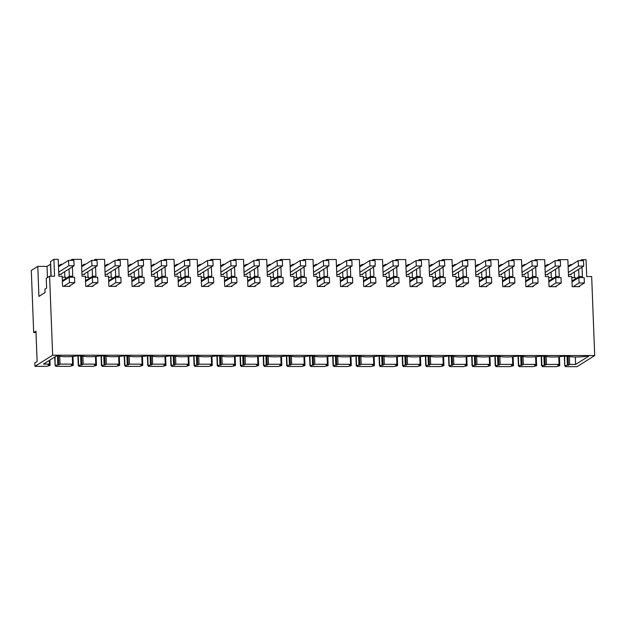 <?xml version="1.0" encoding="UTF-8"?>
<svg xmlns="http://www.w3.org/2000/svg" width="626" height="626" viewBox="0 0 626 626"><rect width="100%" height="100%" fill="white"/><g stroke="black" fill="none" stroke-linecap="round" stroke-linejoin="round"><path stroke-width="0.94" d="M575.325 278.922L575.278 277.584L571.851 277.584M572.133 281.81L572.094 280.957L579.089 276.551L582.399 276.559L582.039 267.153M558.627 260.682L558.588 259.665L567.852 259.665L568.502 276.543L571.812 276.551L572.195 286.677L579.48 286.677L579.457 286.066M579.128 277.568L579.089 276.551M581.789 260.698L581.75 259.68L580.138 260.69M578.956 276.637L578.674 269.274M69.822 285.738L69.846 286.348L62.569 286.348L62.177 276.222L58.867 276.215L58.218 259.336L53.914 259.336L54.564 276.215L49.603 276.207L52.639 355.2L594.7 355.552L591.664 276.559L586.703 276.559L586.053 259.68L581.75 259.68M574.308 272.028L574.519 277.584M572.101 264.548L570.709 264.548L568.103 266.183M568.431 274.665L571.1 274.673L571.076 274.063M570.74 265.401L570.709 264.548M50.659 264.211L47.036 266.379L37.771 266.371L31.3 270.448L33.687 332.555L36.011 332.562M62.467 264.211L61.074 264.211L58.468 265.854M85.629 264.227L84.236 264.227L81.63 265.87M108.799 264.242L107.406 264.242L104.8 265.886M131.961 264.258L130.568 264.258L127.962 265.901M155.131 264.274L153.738 264.274L151.132 265.917M178.293 264.289L176.9 264.289L174.294 265.933M201.455 264.305L200.07 264.305L197.456 265.948M224.624 264.321L223.232 264.321L220.626 265.956M247.786 264.336L246.394 264.336L243.788 265.972M270.956 264.352L269.563 264.352L266.958 265.987M294.118 264.368L292.725 264.368L290.12 266.003M317.28 264.383L315.895 264.375L313.282 266.019M340.45 264.391L339.057 264.391L336.452 266.034M363.612 264.407L362.219 264.407L359.614 266.05M386.782 264.422L385.389 264.422L382.783 266.066M409.944 264.438L408.551 264.438L405.945 266.081M433.114 264.454L431.721 264.454L429.115 266.097M456.276 264.469L454.883 264.469L452.277 266.113M479.438 264.485L478.045 264.485L475.439 266.128M502.608 264.501L501.215 264.501L498.609 266.136M525.77 264.516L524.377 264.516L521.771 266.152M548.939 264.532L547.547 264.532L544.941 266.167M555.512 269.258L555.794 276.622M558.588 259.665L556.968 260.682M92.984 285.753L93.008 286.364L85.731 286.364L85.339 276.23L82.029 276.23L81.38 259.352L72.115 259.344L72.154 260.369M72.405 266.825L72.765 276.222L69.455 276.222L69.494 277.24M555.966 277.553L555.927 276.535L559.237 276.543L558.869 267.145M535.457 260.666L535.418 259.649L544.69 259.657L545.332 276.528L548.642 276.535L549.033 286.661L556.311 286.669L556.287 286.051M532.796 277.537L532.757 276.52L536.067 276.528L535.707 267.13M512.295 260.651L512.256 259.634L521.521 259.641L522.17 276.52L525.48 276.52L525.871 286.645L533.149 286.653L533.125 286.043M509.634 277.529L509.595 276.512L512.905 276.512L512.545 267.114M489.133 260.635L489.094 259.618L498.359 259.626L499.008 276.504L502.318 276.504L502.701 286.63L509.987 286.638L509.963 286.027M486.472 277.514L486.433 276.496L489.735 276.496L489.375 267.099M465.963 260.619L465.924 259.602L475.189 259.61L475.838 276.489L479.148 276.489L479.539 286.614L486.817 286.622L486.793 286.012M463.303 277.498L463.263 276.481L466.573 276.481L466.213 267.083M442.801 260.604L442.762 259.587L452.027 259.594L452.676 276.473L455.986 276.473L456.37 286.598L463.655 286.606L463.631 285.996M440.141 277.482L440.101 276.465L443.411 276.465L443.044 267.067M419.631 260.588L419.592 259.571L428.865 259.579L429.506 276.457L432.816 276.457L433.208 286.583L440.485 286.591L440.461 285.98M416.971 277.467L416.932 276.449L420.242 276.449L419.882 267.052M396.469 260.572L396.43 259.555L405.695 259.563L406.344 276.442L409.654 276.442L410.046 286.567L417.323 286.575L417.299 285.965M393.809 277.451L393.77 276.434L397.08 276.434L396.72 267.036M373.307 260.557L373.268 259.54L382.533 259.547L383.182 276.426L386.485 276.426L386.876 286.559L394.161 286.559L394.137 285.949M370.639 277.435L370.6 276.418L373.91 276.418L373.55 267.02M350.137 260.541L350.098 259.524L359.363 259.532L360.013 276.41L363.323 276.41L363.714 286.544L370.991 286.544L370.968 285.933M347.477 277.42L347.438 276.402L350.748 276.402L350.388 267.005M326.975 260.533L326.936 259.516L336.201 259.516L336.851 276.395L340.161 276.402L340.544 286.528L347.829 286.528L347.806 285.918M324.315 277.404L324.276 276.387L327.586 276.387L327.218 266.989M303.806 260.518L303.767 259.5L313.031 259.5L313.681 276.379L316.991 276.387L317.382 286.512L324.659 286.512L324.636 285.902M301.145 277.388L301.106 276.371L304.416 276.379L304.056 266.973M280.644 260.502L280.605 259.485L289.869 259.485L290.519 276.363L293.829 276.371L294.22 286.497L301.497 286.497L301.474 285.886M277.983 277.373L277.944 276.356L281.254 276.363L280.894 266.966M257.482 260.486L257.442 259.469L266.707 259.477L267.357 276.348L270.659 276.356L271.05 286.481L278.335 286.489L278.312 285.871M254.813 277.365L254.774 276.34L258.084 276.348L257.724 266.95M234.312 260.471L234.273 259.454L243.537 259.461L244.187 276.34L247.497 276.34L247.888 286.465L255.165 286.473L255.142 285.863M231.651 277.349L231.612 276.332L234.922 276.332L234.562 266.934M211.15 260.455L211.111 259.438L220.375 259.446L221.025 276.324L224.335 276.324L224.718 286.45L232.003 286.458L231.98 285.847M208.489 277.334L208.45 276.316L211.76 276.316L211.392 266.919M187.98 260.439L187.941 259.422L197.206 259.43L197.855 276.309L201.165 276.309L201.556 286.434L208.834 286.442L208.81 285.832M185.319 277.318L185.28 276.301L188.59 276.301L188.23 266.903M164.818 260.424L164.779 259.407L174.044 259.414L174.693 276.293L178.003 276.293L178.394 286.418L185.672 286.426L185.648 285.816M162.157 277.302L162.118 276.285L165.428 276.285L165.068 266.887M141.648 260.408L141.609 259.391L150.882 259.399L151.531 276.277L154.833 276.277L155.225 286.403L162.51 286.411L162.486 285.8M138.988 277.287L138.949 276.269L142.258 276.269L141.899 266.872M118.486 260.393L118.447 259.375L127.712 259.383L128.361 276.262L131.671 276.262L132.063 286.387L139.34 286.395L139.316 285.785M115.826 277.271L115.787 276.254L119.096 276.254L118.737 266.856M95.324 260.377L95.285 259.36L104.55 259.367L105.199 276.246L108.509 276.246L108.893 286.379L116.178 286.379L116.154 285.769M92.664 277.255L92.625 276.238L95.934 276.238L95.567 266.84M594.7 355.552L577.047 366.664L565.466 366.656L565.45 366.187M565.466 366.656L565.888 366.39L564.738 365.858L564.37 356.171M564.738 365.858L564.699 356.171M558.775 356.773L559.065 364.426L557.805 365.224L559.448 365.858L556.201 366.648L542.304 366.64L542.28 366.171M559.769 365.654L559.425 356.71M565.067 365.654L567.406 365.224L567.054 356.171M567.406 365.224L568.4 365.232L568.048 356.171M568.4 365.232L569.66 364.434L569.355 356.507M575.325 357.016L575.615 364.442L569.66 364.434M52.639 355.2L34.986 366.312L46.567 366.32L49.814 365.529L48.171 364.895L49.431 364.097L43.476 364.097L56.59 355.842L58.672 355.842A10.932 1.643 -2.2 0 0 77.014 355.85L81.834 355.858A10.932 1.643 -2.2 0 0 100.176 355.865L105.004 355.873A10.932 1.643 -2.2 0 0 123.345 355.881L128.166 355.889A10.932 1.643 -2.2 0 0 146.507 355.897L151.335 355.897A10.932 1.643 -2.2 0 0 169.677 355.912L174.498 355.912A10.932 1.643 -2.2 0 0 192.839 355.928L197.659 355.928A10.932 1.643 -2.2 0 0 216.001 355.944L220.829 355.944A10.932 1.643 -2.2 0 0 239.171 355.959L243.991 355.959A10.932 1.643 -2.2 0 0 262.333 355.975L267.161 355.975A10.932 1.643 -2.2 0 0 285.503 355.991L290.323 355.991A10.932 1.643 -2.2 0 0 308.665 355.998L313.485 356.006A10.932 1.643 -2.2 0 0 331.827 356.014L336.655 356.022A10.932 1.643 -2.2 0 0 354.997 356.03L359.817 356.037A10.932 1.643 -2.2 0 0 378.159 356.045L382.987 356.053A10.932 1.643 -2.2 0 0 401.329 356.061L406.149 356.061A10.932 1.643 -2.2 0 0 424.491 356.077L429.311 356.077A10.932 1.643 -2.2 0 0 447.653 356.092L452.481 356.092A10.932 1.643 -2.2 0 0 470.822 356.108L475.643 356.108A10.932 1.643 -2.2 0 0 493.984 356.124L498.812 356.124A10.932 1.643 -2.2 0 0 517.154 356.139L521.974 356.139A10.932 1.643 -2.2 0 0 540.316 356.155L545.136 356.155A10.932 1.643 -2.2 0 0 563.478 356.163L568.306 356.171A10.932 1.643 177.8 0 0 586.648 356.178L588.73 356.186L575.615 364.442M558.799 365.224L558.775 364.614M58.414 355.842L58.766 364.895L60.026 364.105L72.6 364.113L71.341 364.903L73.305 365.341L69.729 366.335L55.831 366.327L55.816 365.858M33.687 332.555L35.956 331.131L37.122 361.507L34.853 362.939L34.986 366.312M535.606 356.757L535.903 364.41L534.643 365.208L536.279 365.842L533.031 366.633L519.134 366.625L519.118 366.155M512.444 356.742L512.741 364.395L511.473 365.193L513.117 365.827L509.869 366.617L495.972 366.609L495.948 366.147M489.282 356.726L489.571 364.379L488.311 365.177L489.947 365.811L486.707 366.609L472.802 366.593L472.787 366.132M466.112 356.71L466.409 364.371L465.149 365.161L466.785 365.795L463.537 366.593L449.64 366.586L449.625 366.116M442.95 356.695L443.239 364.355L441.979 365.146L443.623 365.78L440.375 366.578L426.478 366.57L426.455 366.1M419.78 356.679L420.077 364.34L418.817 365.13L420.453 365.772L417.206 366.562L403.308 366.554L403.293 366.085M396.618 356.663L396.915 364.324L395.648 365.115L397.291 365.756L394.044 366.546L380.146 366.539L380.123 366.069M373.456 356.648L373.745 364.309L372.486 365.099L374.121 365.74L370.882 366.531L356.976 366.523L356.961 366.053M350.286 356.64L350.583 364.293L349.324 365.083L350.959 365.725L347.712 366.515L333.815 366.507L333.799 366.038M327.124 356.624L327.414 364.277L326.154 365.075L327.797 365.709L324.55 366.5L310.645 366.492L310.629 366.022M303.954 356.609L304.252 364.262L302.992 365.06L304.627 365.694L301.38 366.484L287.483 366.476L287.467 366.007M280.792 356.593L281.082 364.246L279.822 365.044L281.465 365.678L278.218 366.468L264.321 366.46L264.297 365.991M257.63 356.577L257.92 364.23L256.66 365.028L258.295 365.662L255.056 366.453L241.151 366.445L241.135 365.983M234.46 356.562L234.758 364.215L233.498 365.013L235.133 365.647L231.886 366.445L217.989 366.429L217.973 365.967M211.298 356.546L211.588 364.207L210.328 364.997L211.971 365.631L208.724 366.429L194.819 366.413L194.803 365.952M188.129 356.53L188.426 364.191L187.166 364.981L188.802 365.615L185.554 366.413L171.657 366.406L171.641 365.936M164.967 356.515L165.256 364.175L163.996 364.966L165.64 365.6L162.392 366.398L148.495 366.39L148.472 365.92M141.797 356.499L142.094 364.16L140.834 364.95L142.47 365.592L139.222 366.382L125.325 366.374L125.31 365.905M118.635 356.484L118.932 364.144L117.672 364.935L119.308 365.576L116.06 366.366L102.163 366.359L102.148 365.889M95.473 356.476L95.762 364.129L94.503 364.919L96.146 365.561L92.898 366.351L78.993 366.343L78.978 365.874M559.065 364.426L546.49 364.418L546.185 356.491M542.304 366.64L542.719 366.374L541.905 365.639L545.23 365.216L546.49 364.418M62.217 277.248L65.644 277.255L65.691 278.593M69.455 276.222L62.459 280.628L62.498 281.481M53.914 259.336L50.557 261.449L51.121 276.215M49.603 276.207L46.238 278.327L46.614 288.116L44.931 289.173L45.064 292.553L38.929 296.411L37.771 266.371M47.036 266.379L47.466 277.553M50.487 264.203L50.949 276.215M61.074 264.211L61.105 265.072M61.442 273.726L61.465 274.344L58.797 274.337M64.674 271.7L64.885 277.255M69.04 268.945L69.322 276.309M72.115 259.344L70.503 260.361M50.135 365.326L49.931 360.028M54.775 356.976L55.104 365.529L56.254 366.061L55.831 366.327M55.104 365.529L55.104 356.773M49.164 364.895L49.141 364.285M49.431 364.097L49.29 360.435M60.026 364.105L59.72 356.178M58.766 364.895L57.772 364.895L57.42 355.842M57.772 364.895L55.432 365.326M72.6 364.113L72.303 356.46M541.576 365.85L541.2 356.155M541.905 365.639L541.537 356.155M536.607 365.639L536.263 356.703M535.637 365.208L535.613 364.598M535.903 364.41L523.328 364.402L523.023 356.476M519.134 366.625L519.557 366.359L518.735 365.623L522.068 365.201L523.328 364.402M544.237 365.216L543.892 356.155M545.23 365.216L544.886 356.155M548.681 277.568L552.109 277.568L552.163 278.906M548.963 281.802L548.932 280.941L555.927 276.535M545.262 274.657L547.93 274.657L547.907 274.047M547.578 265.385L547.547 264.532M551.138 272.013L551.35 277.568M535.418 259.649L533.806 260.666M532.343 269.243L532.632 276.606M518.414 365.834L518.038 356.139M518.735 365.623L518.375 356.139M513.445 365.623L513.101 356.687M512.467 365.193L512.444 364.582M512.741 364.395L500.158 364.387L499.861 356.46M495.972 366.609L496.387 366.351L495.573 365.607L498.899 365.185L500.158 364.387M521.075 365.201L520.722 356.139M522.068 365.201L521.716 356.139M525.519 277.553L528.947 277.553L528.993 278.891M525.801 281.786L525.77 280.925L532.757 276.52M522.1 274.642L524.768 274.642L524.745 274.031M524.408 265.369L524.377 264.516M527.976 271.997L528.188 277.553M512.256 259.634L510.644 260.651M509.181 269.227L509.462 276.59M495.244 365.819L494.876 356.124M495.573 365.607L495.205 356.124M490.275 365.607L489.931 356.671M489.305 365.177L489.282 364.567M489.571 364.379L476.996 364.371L476.691 356.444M472.802 366.593L473.225 366.335L472.403 365.6L475.737 365.169L476.996 364.371M497.905 365.185L497.56 356.124M498.899 365.185L498.554 356.124M502.357 277.537L505.785 277.537L505.831 278.875M502.631 281.77L502.6 280.91L509.595 276.512M498.93 274.626L501.598 274.626L501.575 274.016M501.246 265.354L501.215 264.501M504.806 271.981L505.025 277.537M489.094 259.618L487.474 260.635M486.019 269.211L486.3 276.575M472.082 365.803L471.707 356.108M472.403 365.6L472.043 356.108M467.113 365.592L466.769 356.656M466.135 365.161L466.112 364.551M466.409 364.371L453.834 364.363L453.529 356.429M449.64 366.586L450.063 366.32L449.241 365.584L452.575 365.154L453.834 364.363M474.743 365.169L474.398 356.108M475.737 365.169L475.384 356.108M479.187 277.521L482.615 277.521L482.669 278.86M479.469 281.755L479.438 280.894L486.433 276.496M475.768 274.611L478.436 274.611L478.413 274M478.084 265.338L478.045 264.485M481.644 271.966L481.856 277.521M465.924 259.602L464.312 260.619M462.849 269.196L463.13 276.559M448.912 365.787L448.545 356.092M449.241 365.584L448.873 356.092M443.944 365.576L443.599 356.64M442.973 365.146L442.95 364.535M443.239 364.355L430.665 364.348L430.359 356.413M426.478 366.57L426.893 366.304L426.079 365.568L429.405 365.138L430.665 364.348M451.581 365.154L451.229 356.092M452.575 365.154L452.222 356.092M456.025 277.506L459.453 277.506L459.5 278.844M456.307 281.739L456.268 280.878L463.263 276.481M452.606 274.595L455.274 274.595L455.251 273.985M454.914 265.322L454.883 264.469M458.482 271.95L458.694 277.506M442.762 259.587L441.142 260.604M439.687 269.18L439.968 276.543M425.75 365.772L425.375 356.077M426.079 365.568L425.711 356.077M420.782 365.561L420.437 356.624M419.811 365.13L419.788 364.52M420.077 364.34L407.503 364.332L407.197 356.397M403.308 366.554L403.731 366.288L402.909 365.553L406.243 365.122L407.503 364.332M428.411 365.138L428.067 356.077M429.405 365.138L429.06 356.077M432.856 277.49L436.283 277.49L436.338 278.828M433.137 281.723L433.106 280.863L440.101 276.465M429.436 274.579L432.104 274.579L432.081 273.969M431.752 265.314L431.721 264.454M435.313 271.934L435.524 277.49M419.592 259.571L417.98 260.588M416.517 269.172L416.806 276.528M402.581 365.756L402.213 356.061M402.909 365.553L402.549 356.061M397.62 365.545L397.275 356.609M396.641 365.115L396.618 364.504M396.915 364.324L384.333 364.316L384.035 356.382M380.146 366.539L380.561 366.273L379.747 365.537L383.073 365.107L384.333 364.316M405.249 365.122L404.897 356.061M406.243 365.122L405.891 356.061M409.694 277.475L413.121 277.475L413.168 278.82M409.975 281.708L409.944 280.855L416.932 276.449M406.274 274.564L408.942 274.564L408.919 273.953M408.582 265.299L408.551 264.438M412.151 271.919L412.362 277.475M396.43 259.555L394.818 260.572M393.355 269.157L393.637 276.52M379.419 365.74L379.043 356.045M379.747 365.537L379.379 356.045M374.45 365.529L374.105 356.593M373.479 365.099L373.456 364.488M373.745 364.309L361.171 364.301L360.866 356.366M356.976 366.523L357.399 366.257L356.577 365.521L359.911 365.091L361.171 364.301M382.079 365.107L381.735 356.045M383.073 365.107L382.729 356.053M386.532 277.459L389.951 277.467L390.006 278.805M386.805 281.692L386.774 280.839L393.77 276.434M383.104 274.548L385.772 274.548L385.749 273.938M385.42 265.283L385.389 264.422M388.981 271.903L389.2 277.459M373.268 259.54L371.648 260.557M370.193 269.141L370.475 276.504M356.257 365.725L355.881 356.03M356.577 365.521L356.217 356.03M351.288 365.521L350.943 356.577M350.31 365.091L350.286 364.473M350.583 364.293L338.009 364.285L337.704 356.358M333.815 366.507L334.237 366.241L333.415 365.506L336.749 365.075L338.009 364.285M358.917 365.091L358.573 356.037M359.911 365.091L359.559 356.037M363.362 277.443L366.789 277.451L366.844 278.789M363.643 281.677L363.612 280.824L370.6 276.418M359.942 274.532L362.61 274.532L362.587 273.922M362.258 265.267L362.219 264.407M365.819 271.887L366.03 277.451M350.098 259.524L348.486 260.541M347.023 269.125L347.305 276.489M333.087 365.709L332.719 356.014M333.415 365.506L333.048 356.014M328.118 365.506L327.774 356.562M327.148 365.075L327.124 364.465M327.414 364.277L314.839 364.269L314.534 356.343M310.645 366.492L311.067 366.226L310.253 365.49L313.579 365.06L314.839 364.269M335.755 365.075L335.403 356.022M336.749 365.075L336.397 356.022M340.2 277.428L343.627 277.435L343.674 278.773M340.481 281.661L340.442 280.808L347.438 276.402M336.78 274.517L339.449 274.524L339.425 273.906M339.089 265.252L339.057 264.391M342.657 271.872L342.868 277.435M326.936 259.516L325.317 260.526M323.861 269.11L324.143 276.473M309.925 365.694L309.549 356.006M310.253 365.49L309.886 356.006M304.956 365.49L304.612 356.546M303.986 365.06L303.962 364.449M304.252 364.262L291.677 364.254L291.372 356.327M287.483 366.476L287.905 366.21L287.084 365.474L290.417 365.052L291.677 364.254M312.585 365.06L312.241 356.006M313.579 365.06L313.235 356.006M317.03 277.412L320.457 277.42L320.512 278.758M317.312 281.645L317.28 280.792L324.276 276.387M313.61 274.501L316.279 274.509L316.255 273.898M315.927 265.236L315.895 264.375M319.487 271.864L319.698 277.42M303.767 259.5L302.155 260.518M300.691 269.094L300.973 276.457M286.755 365.686L286.387 355.991M287.084 365.474L286.724 355.991M281.794 365.474L281.45 356.53M280.816 365.044L280.792 364.434M281.082 364.246L268.507 364.238L268.202 356.311M264.321 366.46L264.735 366.194L263.922 365.459L267.247 365.036L268.507 364.238M289.423 365.044L289.071 355.991M290.417 365.052L290.065 355.991M293.868 277.404L297.295 277.404L297.342 278.742M294.15 281.63L294.118 280.777L301.106 276.371M290.448 274.485L293.117 274.493L293.093 273.883M292.757 265.221L292.725 264.368M296.325 271.848L296.536 277.404M280.605 259.485L278.993 260.502M277.529 269.078L277.811 276.442M263.593 365.67L263.217 355.975M263.922 365.459L263.554 355.975M258.624 365.459L258.28 356.523M257.654 365.028L257.63 364.418M257.92 364.23L245.345 364.222L245.04 356.296M241.151 366.445L241.573 366.179L240.752 365.443L244.085 365.021L245.345 364.222M266.253 365.036L265.909 355.975M267.247 365.036L266.903 355.975M270.706 277.388L274.125 277.388L274.18 278.726M270.98 281.622L270.948 280.761L277.944 276.356M267.279 274.478L269.947 274.478L269.923 273.867M269.595 265.205L269.563 264.352M273.155 271.833L273.374 277.388M257.442 259.469L255.823 260.486M254.367 269.063L254.649 276.426M240.431 365.654L240.055 355.959M240.752 365.443L240.392 355.959M235.462 365.443L235.118 356.507M234.484 365.013L234.46 364.402M234.758 364.215L222.183 364.207L221.878 356.28M217.989 366.429L218.411 366.171L217.59 365.428L220.915 365.005L222.183 364.207M243.091 365.021L242.747 355.959M244.085 365.021L243.733 355.959M247.536 277.373L250.963 277.373L251.018 278.711M247.818 281.606L247.786 280.745L254.774 276.34M244.117 274.462L246.785 274.462L246.761 273.852M246.433 265.189L246.394 264.336M249.993 271.817L250.204 277.373M234.273 259.454L232.661 260.471M231.197 269.047L231.479 276.41M217.261 365.639L216.893 355.944M217.59 365.428L217.222 355.944M212.292 365.428L211.948 356.491M211.322 364.997L211.298 364.387M211.588 364.207L199.013 364.191L198.708 356.264M194.819 366.413L195.242 366.155L194.428 365.42L197.753 364.989L199.013 364.191M219.929 365.005L219.577 355.944M220.915 365.005L220.571 355.944M224.374 277.357L227.801 277.357L227.848 278.695M224.656 281.59L224.617 280.73L231.612 276.332M220.955 274.446L223.623 274.446L223.599 273.836M223.263 265.174L223.232 264.321M226.831 271.801L227.042 277.357M211.111 259.438L209.491 260.455M208.035 269.031L208.317 276.395M194.099 365.623L193.724 355.928M194.428 365.42L194.06 355.928M189.13 365.412L188.786 356.476M188.16 364.981L188.136 364.371M188.426 364.191L175.851 364.183L175.546 356.249M171.657 366.406L172.08 366.14L171.258 365.404L174.591 364.974L175.851 364.183M196.76 364.989L196.415 355.928M197.753 364.989L197.409 355.928M201.204 277.341L204.632 277.341L204.686 278.68M201.486 281.575L201.455 280.714L208.45 276.316M197.785 274.431L200.453 274.431L200.43 273.82M200.101 265.158L200.07 264.305M203.661 271.786L203.873 277.341M187.941 259.422L186.329 260.439M184.866 269.016L185.147 276.379M170.929 365.607L170.562 355.912M171.258 365.404L170.898 355.912M165.96 365.396L165.624 356.46M164.99 364.966L164.967 364.355M165.256 364.175L152.681 364.168L152.376 356.233M148.495 366.39L148.91 366.124L148.096 365.388L151.422 364.958L152.681 364.168M173.598 364.974L173.245 355.912M174.591 364.974L174.239 355.912M178.042 277.326L181.47 277.326L181.517 278.664M178.324 281.559L178.285 280.698L185.28 276.301M174.623 274.415L177.291 274.415L177.268 273.805M176.931 265.142L176.9 264.289M180.499 271.77L180.711 277.326M164.779 259.407L163.167 260.424M161.704 269.008L161.985 276.363M147.767 365.592L147.392 355.897M148.096 365.388L147.728 355.897M142.798 365.381L142.454 356.444M141.828 364.95L141.805 364.34M142.094 364.16L129.519 364.152L129.214 356.217M125.325 366.374L125.748 366.108L124.926 365.373L128.26 364.942L129.519 364.152M150.428 364.958L150.084 355.897M151.422 364.958L151.077 355.897M154.872 277.31L158.3 277.31L158.355 278.656M155.154 281.543L155.123 280.683L162.118 276.285M151.453 274.399L154.121 274.399L154.098 273.789M153.769 265.134L153.738 264.274M157.329 271.754L157.549 277.31M141.609 259.391L139.997 260.408M138.542 268.992L138.823 276.348M124.605 365.576L124.23 355.881M124.926 365.373L124.566 355.881M119.636 365.365L119.292 356.429M118.658 364.935L118.635 364.324M118.932 364.144L106.357 364.136L106.052 356.202M102.163 366.359L102.586 366.093L101.764 365.357L105.09 364.927L106.357 364.136M127.266 364.942L126.921 355.881M128.26 364.942L127.907 355.881M131.71 277.295L135.138 277.295L135.193 278.64M131.992 281.528L131.961 280.675L138.949 276.269M128.291 274.384L130.959 274.384L130.936 273.773M130.599 265.119L130.568 264.258M134.167 271.739L134.379 277.295M118.447 259.375L116.835 260.393M115.372 268.977L115.654 276.34M101.435 365.561L101.068 355.865M101.764 365.357L101.396 355.865M96.467 365.349L96.122 356.413M95.496 364.919L95.473 364.309M95.762 364.129L83.188 364.121L82.882 356.186M78.993 366.343L79.416 366.077L78.602 365.341L81.928 364.911L83.188 364.121M104.104 364.927L103.752 355.865M105.09 364.927L104.745 355.873M108.548 277.279L111.976 277.287L112.023 278.625M108.822 281.512L108.791 280.659L115.787 276.254M105.121 274.368L107.797 274.368L107.774 273.758M107.437 265.103L107.406 264.242M111.005 271.723L111.217 277.279M95.285 259.36L93.665 260.377M92.21 268.961L92.492 276.324M78.273 365.545L77.898 355.85M78.602 365.341L78.234 355.85M73.305 365.341L72.96 356.397M72.334 364.911L72.311 364.293M80.934 364.911L80.59 355.858M81.928 364.911L81.583 355.858M85.379 277.263L88.806 277.271L88.861 278.609M85.66 281.497L85.629 280.644L92.625 276.238M81.959 274.352L84.627 274.352L84.604 273.742M84.275 265.088L84.236 264.227M87.836 271.707L88.047 277.271M568.134 267.044L578.221 260.69L583.518 260.698L583.722 266.097L570.106 274.673M583.722 266.097L578.424 266.097L568.345 272.443M578.221 260.69L578.424 266.097M572.015 281.888L578.87 277.568L584.16 277.576L584.371 282.975L579.073 282.975L573.189 286.677M578.87 277.568L579.073 282.975M578.487 286.677L584.371 282.975M544.972 267.028L555.051 260.674L560.348 260.682L560.56 266.081L546.936 274.657M560.56 266.081L555.262 266.081L545.176 272.427M555.051 260.674L555.262 266.081M548.853 281.872L555.7 277.553L560.998 277.561L561.209 282.96L555.911 282.96L550.027 286.661M555.7 277.553L555.911 282.96M555.325 286.661L561.209 282.96M521.802 267.012L531.889 260.666L537.186 260.666L537.39 266.066L523.774 274.642M537.39 266.066L532.1 266.066L522.014 272.412M531.889 260.666L532.1 266.066M525.683 281.856L532.538 277.537L537.836 277.545L538.039 282.944L532.742 282.944L526.857 286.645M532.538 277.537L532.742 282.944M532.155 286.653L538.039 282.944M498.64 266.997L508.727 260.651L514.016 260.651L514.228 266.05L500.612 274.626M514.228 266.05L508.93 266.05L498.844 272.396M508.727 260.651L508.93 266.05M502.522 281.841L509.376 277.529L514.666 277.529L514.877 282.929L509.58 282.929L503.695 286.63M509.376 277.529L509.58 282.929M508.993 286.638L514.877 282.929M475.478 266.981L485.557 260.635L490.854 260.635L491.058 266.034L477.442 274.611M491.058 266.034L485.768 266.034L475.682 272.38M485.557 260.635L485.768 266.034M479.352 281.825L486.206 277.514L491.504 277.514L491.707 282.913L486.418 282.913L480.533 286.614M486.206 277.514L486.418 282.913M485.823 286.622L491.707 282.913M452.308 266.966L462.395 260.619L467.692 260.619L467.896 266.019L454.28 274.595M467.896 266.019L462.598 266.019L452.52 272.365M462.395 260.619L462.598 266.019M456.19 281.81L463.044 277.498L468.334 277.498L468.545 282.897L463.248 282.897L457.363 286.598M463.044 277.498L463.248 282.897M462.661 286.606L468.545 282.897M429.146 266.95L439.225 260.604L444.523 260.604L444.734 266.011L431.111 274.579M444.734 266.011L439.436 266.003L429.35 272.349M439.225 260.604L439.436 266.003M433.02 281.794L439.875 277.482L445.172 277.482L445.376 282.882L440.086 282.882L434.201 286.583M439.875 277.482L440.086 282.882M439.499 286.591L445.376 282.882M405.977 266.934L416.063 260.588L421.361 260.588L421.564 265.995L407.949 274.564M421.564 265.995L416.274 265.987L406.188 272.341M416.063 260.588L416.274 265.987M409.858 281.778L416.713 277.467L422.01 277.467L422.214 282.874L416.916 282.866L411.032 286.575M416.713 277.467L416.916 282.866M416.329 286.575L422.214 282.874M382.815 266.919L392.901 260.572L398.191 260.572L398.402 265.98L384.787 274.548M398.402 265.98L393.105 265.972L383.018 272.326M392.901 260.572L393.105 265.972M386.696 281.763L393.551 277.451L398.84 277.451L399.052 282.858L393.754 282.85L387.87 286.559M393.551 277.451L393.754 282.85M393.167 286.559L399.052 282.858M359.645 266.903L369.731 260.557L375.029 260.565L375.232 265.964L361.617 274.532M375.232 265.964L369.943 265.956L359.856 272.31M369.731 260.557L369.943 265.956M363.526 281.747L370.381 277.435L375.678 277.435L375.882 282.842L370.592 282.835L364.708 286.544M370.381 277.435L370.592 282.835M369.997 286.544L375.882 282.842M336.483 266.895L346.569 260.541L351.859 260.549L352.07 265.948L338.455 274.517M352.07 265.948L346.773 265.94L336.694 272.294M346.569 260.541L346.773 265.94M340.364 281.739L347.219 277.42L352.508 277.428L352.72 282.827L347.422 282.819L341.538 286.528M347.219 277.42L347.422 282.819M346.835 286.528L352.72 282.827M313.321 266.879L323.399 260.526L328.697 260.533L328.908 265.933L315.285 274.509M328.908 265.933L323.611 265.925L313.524 272.279M323.399 260.526L323.611 265.925M317.194 281.723L324.049 277.404L329.346 277.412L329.55 282.811L324.26 282.803L318.376 286.512M324.049 277.404L324.26 282.803M323.673 286.512L329.55 282.811M290.151 266.864L300.237 260.51L305.535 260.518L305.738 265.917L292.123 274.493M305.738 265.917L300.449 265.917L290.362 272.263M300.237 260.51L300.449 265.917M294.032 281.708L300.887 277.388L306.184 277.396L306.388 282.795L301.09 282.795L295.206 286.497M300.887 277.388L301.09 282.795M300.503 286.497L306.388 282.795M266.989 266.848L277.075 260.494L282.365 260.502L282.576 265.901L268.961 274.478M282.576 265.901L277.279 265.901L267.192 272.247M277.075 260.494L277.279 265.901M270.87 281.692L277.717 277.373L283.015 277.381L283.226 282.78L277.928 282.78L272.044 286.481M277.717 277.373L277.928 282.78M277.341 286.481L283.226 282.78M243.819 266.832L253.906 260.486L259.203 260.486L259.407 265.886L245.791 274.462M259.407 265.886L254.117 265.886L244.03 272.232M253.906 260.486L254.117 265.886M247.7 281.677L254.555 277.357L259.853 277.365L260.056 282.764L254.766 282.764L248.882 286.465M254.555 277.357L254.766 282.764M254.172 286.473L260.056 282.764M220.657 266.817L230.744 260.471L236.033 260.471L236.245 265.87L222.629 274.446M236.245 265.87L230.947 265.87L220.868 272.216M230.744 260.471L230.947 265.87M224.538 281.661L231.393 277.349L236.683 277.349L236.894 282.749L231.597 282.749L225.712 286.45M231.393 277.349L231.597 282.749M231.01 286.458L236.894 282.749M197.495 266.801L207.574 260.455L212.871 260.455L213.083 265.854L199.459 274.431M213.083 265.854L207.785 265.854L197.699 272.2M207.574 260.455L207.785 265.854M201.369 281.645L208.223 277.334L213.521 277.334L213.724 282.733L208.435 282.733L202.55 286.434M208.223 277.334L208.435 282.733M207.84 286.442L213.724 282.733M174.325 266.786L184.412 260.439L189.709 260.439L189.913 265.839L176.297 274.415M189.913 265.839L184.623 265.839L174.537 272.185M184.412 260.439L184.623 265.839M178.207 281.63L185.061 277.318L190.359 277.318L190.562 282.717L185.265 282.717L179.38 286.418M185.061 277.318L185.265 282.717M184.678 286.426L190.562 282.717M151.163 266.77L161.25 260.424L166.539 260.424L166.751 265.831L153.135 274.399M166.751 265.831L161.453 265.823L151.367 272.169M161.25 260.424L161.453 265.823M155.045 281.614L161.891 277.302L167.189 277.302L167.4 282.702L162.103 282.702L156.218 286.403M161.891 277.302L162.103 282.702M161.516 286.411L167.4 282.702M127.994 266.754L138.08 260.408L143.377 260.408L143.581 265.815L129.965 274.384M143.581 265.815L138.291 265.807L128.205 272.161M138.08 260.408L138.291 265.807M131.875 281.598L138.729 277.287L144.027 277.287L144.23 282.694L138.941 282.686L133.056 286.395M138.729 277.287L138.941 282.686M138.346 286.395L144.23 282.694M104.832 266.739L114.918 260.393L120.208 260.393L120.419 265.8L106.803 274.368M120.419 265.8L115.121 265.792L105.043 272.146M114.918 260.393L115.121 265.792M108.713 281.583L115.567 277.271L120.857 277.271L121.068 282.678L115.771 282.67L109.886 286.379M115.567 277.271L115.771 282.67M115.184 286.379L121.068 282.678M81.67 266.723L91.748 260.377L97.046 260.385L97.257 265.784L83.634 274.352M97.257 265.784L91.959 265.776L81.873 272.13M91.748 260.377L91.959 265.776M85.543 281.567L92.398 277.255L97.695 277.263L97.899 282.662L92.609 282.655L86.724 286.364M92.398 277.255L92.609 282.655M92.014 286.364L97.899 282.662M58.5 266.715L68.586 260.361L73.884 260.369L74.087 265.768L60.472 274.337M74.087 265.768L68.79 265.76L58.711 272.114M68.586 260.361L68.79 265.76M62.381 281.559L69.236 277.24L74.525 277.248L74.737 282.647L69.439 282.639L63.555 286.348M69.236 277.24L69.439 282.639M68.852 286.348L74.737 282.647"/></g></svg>

